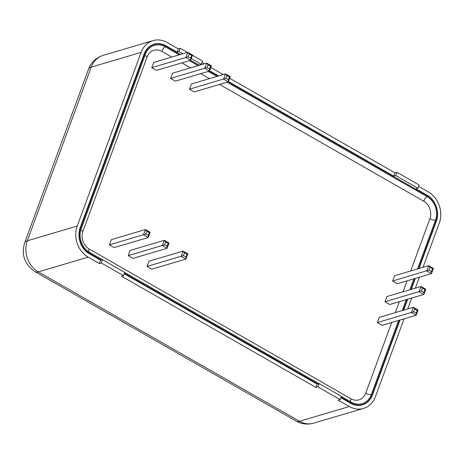 <?xml version="1.0" encoding="UTF-8"?>
<svg xmlns="http://www.w3.org/2000/svg" width="464" height="464" viewBox="0 0 464 464"><rect width="100%" height="100%" fill="white"/><g stroke="black" fill="none" stroke-linecap="round" stroke-linejoin="round"><path stroke-width="0.7" d="M128.232 255.658L132.977 258.378L167.075 248.304L169 243.061L164.256 240.34L162.325 245.584L167.075 248.304L167.133 246.222L164.61 244.777L128.232 255.658L130.158 250.415L164.256 240.34L165.631 241.993L168.154 243.438L169 243.061M145.766 234.001L146.792 231.217L145.412 229.564L111.314 239.639L109.388 244.882L114.132 247.596L148.231 237.522L150.156 232.278L145.412 229.564L143.48 234.807L148.231 237.522L148.289 235.445L145.766 234.001L109.388 244.882M183.454 255.56L184.475 252.776L183.094 251.123L149.002 261.197L147.071 266.44L151.821 269.155L185.913 259.08L187.845 253.837L183.094 251.123L181.169 256.366L185.913 259.08L185.971 257.004L183.454 255.56L147.071 266.44M384.969 301.803L389.714 304.517L423.812 294.443L425.737 289.2L420.993 286.485L419.062 291.723L423.812 294.443L423.87 292.366L421.347 290.922L422.373 288.138L420.993 286.485L386.895 296.56L384.969 301.803L421.347 290.922M392.625 280.993L397.37 283.713L431.468 273.638L433.393 268.395L428.649 265.675L426.718 270.918L431.468 273.638L431.526 271.556L429.003 270.112L430.029 267.328L428.649 265.675L394.551 275.749L392.625 280.993L429.003 270.112M377.313 322.608L382.063 325.322L416.156 315.247L418.087 310.004L413.337 307.29L411.406 312.533L416.156 315.247L416.214 313.171L413.691 311.727L414.717 308.943L413.337 307.29L379.245 317.364L377.313 322.608L413.691 311.727M170.63 78.428L175.375 81.142L209.473 71.067L211.398 65.824L206.654 63.11L204.723 68.353L209.473 71.067L209.531 68.991L207.008 67.547L170.63 78.428L172.556 73.184L206.654 63.11L208.034 64.763L210.557 66.207L211.398 65.824M188.164 56.77L189.19 53.981L187.81 52.328L153.712 62.408L151.786 67.645L156.536 70.366L190.629 60.291L192.554 55.048L187.81 52.328L185.878 57.571L190.629 60.291L190.687 58.209L188.164 56.77L151.786 67.645M225.852 78.329L226.873 75.545L225.498 73.892L191.4 83.967L189.474 89.21L194.219 91.924L228.317 81.85L230.243 76.606L225.498 73.892L223.567 79.135L228.317 81.85L228.375 79.773L225.852 78.329L189.474 89.21M359.687 405.374A18.67 15.764 73.5 0 0 360.058 405.269L362.454 404.562A18.67 15.764 -106.5 0 1 351.138 403.042L341.011 397.248M101.181 260.037L89.262 253.216A18.67 15.764 -106.5 0 1 80.452 228.346L144.646 53.865A18.67 15.764 -106.5 0 1 154.193 44.451L151.798 45.165A18.67 15.764 73.5 0 0 151.508 45.252M227.111 82.203L427.083 196.614A17.736 14.976 -106.5 0 1 435.452 220.243L417.53 268.963M413.9 278.829L409.874 289.768M406.244 299.634L402.218 310.573M398.588 320.438L371.258 394.725A17.736 14.976 -106.5 0 1 357.303 404.127A17.736 14.976 -106.5 0 1 351.439 402.224L341.313 396.43M102.324 259.701L89.564 252.399A17.736 14.976 -106.5 0 1 81.194 228.769L145.389 54.294A17.736 14.976 -106.5 0 1 150.104 47.618A17.736 14.976 -106.5 0 1 165.207 46.794L179.29 54.845M189.422 60.645L198.134 65.627M208.266 71.427L216.978 76.409M318.942 383.635L124.688 272.496M228.253 81.867L427.385 195.796A18.67 15.764 -106.5 0 1 436.195 220.667L418.54 268.662M414.909 278.528L410.884 289.472M407.253 299.338L403.228 310.277M399.597 320.143L372 395.148A18.67 15.764 -106.5 0 1 362.454 404.562M317.799 383.972L124.387 273.313M154.193 44.451A18.67 15.764 -106.5 0 1 165.509 45.971L180.432 54.508M190.565 60.308L199.276 65.291M209.409 71.085L218.121 76.073M184.475 252.776L186.998 254.22L187.845 253.837M186.998 254.22L185.971 257.004M146.792 231.217L149.315 232.655L150.156 232.278M149.315 232.655L148.289 235.445M164.61 244.777L165.631 241.993M168.154 243.438L167.133 246.222M414.717 308.943L417.24 310.387L418.087 310.004M417.24 310.387L416.214 313.171M430.029 267.328L432.552 268.772L433.393 268.395M432.552 268.772L431.526 271.556M422.373 288.138L424.896 289.577L425.737 289.2M424.896 289.577L423.87 292.366M226.873 75.545L229.396 76.989L230.243 76.606M229.396 76.989L228.375 79.773M189.19 53.981L191.713 55.425L192.554 55.048M191.713 55.425L190.687 58.209M207.008 67.547L208.034 64.763M210.557 66.207L209.531 68.991M99.348 263.5L101.268 262.931L102.469 259.654L100.555 260.223L99.348 263.5L88.218 257.131A23.333 19.703 -106.5 0 1 77.21 226.043L141.102 52.386A23.333 19.703 -106.5 0 1 153.033 40.617A23.333 19.703 -106.5 0 1 167.185 42.514L178.309 48.882L180.229 48.314L187.439 52.438M192.461 55.309L202.484 61.045L201.277 64.322L191.255 58.586M201.979 62.425L204.363 63.788M210.795 67.466L223.207 74.565M229.639 78.248L394.934 172.817L396.853 172.248L419.108 184.979L417.902 188.256L395.647 175.525L396.853 172.248M418.603 186.354L428.318 191.916A23.333 19.703 -106.5 0 1 439.327 223.004L423.017 267.339M341.347 396.32L340.141 399.597L317.886 386.866L319.093 383.589L341.347 396.32M404.074 318.82L375.434 396.662A23.333 19.703 -106.5 0 1 363.503 408.43A23.333 19.703 -106.5 0 1 349.351 406.534L338.227 400.165L340.141 399.597M317.886 386.866L315.967 387.434L317.173 384.157L319.093 383.589M100.555 260.223L89.424 253.854A19.604 16.547 -106.5 0 1 80.173 227.743L144.072 54.079A19.604 16.547 -106.5 0 1 154.094 44.196A19.604 16.547 -106.5 0 1 165.979 45.791L177.103 52.159L179.023 51.591L180.229 48.314M177.103 52.159L178.309 48.882M199.793 65.14L199.363 64.89L201.277 64.322M182.868 53.789L179.023 51.591M102.469 259.654L124.729 272.391L123.523 275.662L101.268 262.931M315.967 387.434L121.603 276.231L123.523 275.662M418.986 268.534L436.363 221.305A19.604 16.547 -106.5 0 0 427.112 195.193L415.982 188.825L417.902 188.256M228.433 81.525L393.727 176.094L394.934 172.817M393.727 176.094L395.647 175.525M209.589 70.743L218.637 75.916M419.386 277.205L415.361 288.15M411.73 298.01L407.705 308.954M415.355 278.394L411.33 289.339M407.699 299.205L403.674 310.143M400.043 320.009L372.464 394.968A19.604 16.547 -106.5 0 1 362.442 404.852A19.604 16.547 -106.5 0 1 350.558 403.257L340.843 397.694M317.173 384.157L124.219 273.766M219.594 84.425L423.69 201.196A13.16 11.113 -106.5 0 1 429.902 218.73L410.675 270.988M391.732 322.463L365.707 393.211A13.16 11.113 -106.5 0 1 350.993 398.779L89.117 248.953A13.16 11.113 -106.5 0 1 82.911 231.414L147.105 56.939A13.16 11.113 -106.5 0 1 161.814 51.371L171.773 57.066M181.905 62.866L190.617 67.848M200.75 73.648L209.461 78.631M407.044 280.853L403.019 291.792M399.388 301.658L395.363 312.603M427.083 196.614A4.669 1.873 -60.2 0 0 423.69 201.196M429.902 218.73A4.669 1.653 -159.8 0 0 435.452 220.243M365.707 393.211A4.669 1.653 -159.8 0 0 371.258 394.725M165.207 46.794A4.669 1.873 -60.2 0 0 161.814 51.371M350.993 398.779A4.669 1.873 -60.2 0 0 350.801 401.859M89.117 248.953A4.669 1.873 -60.2 0 0 88.908 252.004M145.116 55.036A4.669 1.653 -159.8 0 0 147.105 56.939M82.911 231.414A4.669 1.653 20.2 0 1 80.927 229.547M350.511 403.228L351.138 403.042M88.665 253.396L89.262 253.216M79.912 228.508L80.452 228.346M144.089 54.033L144.646 53.865M349.351 406.534L299.471 421.271A18.67 7.505 119.8 0 1 296.229 421.092C301.733 424.154 307.533 424.85 313.618 423.174A23.333 19.703 -106.5 0 1 299.471 421.271L38.338 271.875A18.67 7.505 119.8 0 1 35.096 271.695L296.229 421.092M88.218 257.131L38.338 271.875A23.333 19.703 -106.5 0 1 27.324 240.781A18.67 6.618 -159.8 0 0 24.644 242.829C21.176 254.962 24.662 264.584 35.096 271.695M77.21 226.043L27.324 240.781L91.222 67.123A18.67 6.618 -159.8 0 0 88.537 69.165L24.644 242.829M141.102 52.386L91.222 67.123A23.333 19.703 -106.5 0 1 103.153 55.355L153.033 40.617M165.979 45.791L165.462 45.942M372.464 394.968L372.018 395.096M436.363 221.305L435.911 221.438M427.112 195.193L426.596 195.344M88.537 69.165C91.222 62.263 96.094 57.658 103.153 55.355M313.618 423.174L363.503 408.43"/></g></svg>
